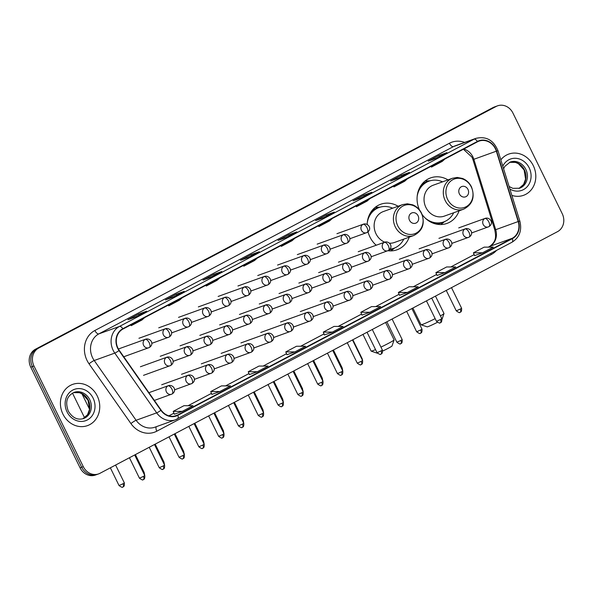 <?xml version="1.0" encoding="UTF-8"?>
<svg xmlns="http://www.w3.org/2000/svg" width="593" height="593" viewBox="0 0 593 593"><rect width="100%" height="100%" fill="white"/><g stroke="black" fill="none" stroke-linecap="round" stroke-linejoin="round"><path stroke-width="0.89" d="M422.127 214.503A24.187 21.378 70.2 0 0 446.981 223.42A24.187 21.378 70.2 0 0 459.115 210.804M368.031 231.856A24.187 21.378 70.2 0 0 369.943 237.022A24.187 21.378 70.2 0 0 376.192 245.235M387.911 250.713A24.187 21.378 70.2 0 0 397.088 249.772A24.187 21.378 70.2 0 0 409.214 237.156M447.974 179.887A24.187 21.378 70.2 0 0 430.577 177.907A24.187 21.378 70.2 0 0 419.481 209.907M398.073 206.238A24.187 21.378 70.2 0 0 380.684 204.259A24.187 21.378 70.2 0 0 367.178 224.413M497.564 105.828L494.347 106.992A13.691 12.097 70.2 0 0 492.976 107.592L35.469 349.225A13.691 12.097 70.2 0 0 30.762 367.163L80.07 467.818A13.691 12.097 70.2 0 0 95.436 475.037L97.044 474.459A13.691 12.097 70.2 0 1 81.678 467.24A13.691 12.097 70.2 0 0 97.044 474.459L98.653 473.881A13.691 12.097 70.2 0 0 100.024 473.273L557.531 231.648A13.691 12.097 70.2 0 0 562.238 213.71L512.93 113.048A13.691 12.097 70.2 0 0 497.564 105.828A13.691 12.097 70.2 0 0 496.193 106.436L38.686 348.069A13.691 12.097 70.2 0 0 33.979 366.007L83.287 466.661A13.691 12.097 70.2 0 0 98.653 473.881M33.979 366.007L32.37 366.585L81.678 467.24L32.37 366.585A13.691 12.097 70.2 0 1 37.077 348.647A13.691 12.097 70.2 0 0 32.37 366.585L30.762 367.163M496.193 106.436L37.077 348.647L494.584 107.014A13.691 12.097 70.2 0 1 495.956 106.414A13.691 12.097 70.2 0 0 494.584 107.014L492.976 107.592M62.917 414.07A21.904 19.361 70.2 0 0 87.505 425.618A21.904 19.361 70.2 0 0 97.237 395.946A21.904 19.361 70.2 0 0 72.65 384.397A21.904 19.361 70.2 0 0 62.917 414.07A21.904 19.361 70.2 0 0 87.505 425.618A21.904 19.361 70.2 0 0 97.237 395.946A21.904 19.361 70.2 0 0 72.65 384.397A21.904 19.361 70.2 0 0 62.917 414.07M511.863 195.379A21.904 19.361 70.2 0 0 523.567 195.312A21.904 19.361 70.2 0 0 533.292 165.64A21.904 19.361 70.2 0 0 508.712 154.091A21.904 19.361 70.2 0 0 500.826 159.843A21.904 19.361 70.2 0 1 508.712 154.091L508.712 154.091A21.904 19.361 70.2 0 1 533.292 165.64A21.904 19.361 70.2 0 1 523.567 195.312A21.904 19.361 70.2 0 1 511.863 195.379M117.963 348.165A14.603 12.905 -109.8 0 1 122.988 329.033L477.55 141.771A14.603 12.905 -109.8 0 1 479.018 141.119A14.603 12.905 -109.8 0 1 496.341 151.185L518.193 221.537A14.603 12.905 -109.8 0 1 512.233 238.304L177.707 414.981A14.603 12.905 -109.8 0 1 176.247 415.634A14.603 12.905 -109.8 0 1 161.14 410.111L119.252 350.344A14.603 12.905 -109.8 0 1 117.963 348.165M117.673 348.313A14.973 13.231 70.2 0 0 118.993 350.552L160.888 410.319A14.973 13.231 70.2 0 0 177.87 415.315L512.389 238.631A14.973 13.231 70.2 0 0 518.504 221.448L496.652 151.096A14.973 13.231 70.2 0 0 477.395 141.438L122.825 328.707A14.973 13.231 70.2 0 0 117.673 348.313M446.737 152.712A3.654 1.697 62.2 0 1 446.833 152.653A3.654 1.697 62.2 0 1 446.929 152.609L438.894 155.507L428.176 161.17L436.211 158.272L446.929 152.609M439.42 156.567L438.894 155.507M409.207 172.533A3.654 1.697 62.2 0 1 409.303 172.474A3.654 1.697 62.2 0 1 409.4 172.43L401.365 175.328L390.646 180.991L398.681 178.093L409.4 172.43M401.884 176.388L401.365 175.328M371.678 192.354A3.654 1.697 62.2 0 1 371.774 192.295A3.654 1.697 62.2 0 1 371.87 192.251L363.835 195.149L353.117 200.812L361.152 197.914L371.87 192.251M364.354 196.209L363.835 195.149M334.148 212.175A3.654 1.697 62.2 0 1 334.244 212.116A3.654 1.697 62.2 0 1 334.341 212.072L326.306 214.97L315.587 220.633L323.622 217.735L334.341 212.072M326.825 216.03L326.306 214.97M146.501 311.281A3.654 1.697 62.2 0 1 146.59 311.221A3.654 1.697 62.2 0 1 146.693 311.177L138.658 314.075L127.932 319.738L135.975 316.84L146.693 311.177M139.177 315.142L138.658 314.075M184.03 291.459A3.654 1.697 62.2 0 1 184.119 291.4A3.654 1.697 62.2 0 1 184.223 291.356L176.188 294.254L165.462 299.917L173.504 297.019L184.223 291.356M176.707 295.321L176.188 294.254M221.56 271.638A3.654 1.697 62.2 0 1 221.649 271.579A3.654 1.697 62.2 0 1 221.752 271.535L213.717 274.433L202.991 280.096L211.034 277.198L221.752 271.535M214.236 275.493L213.717 274.433M259.089 251.817A3.654 1.697 62.2 0 1 259.185 251.758A3.654 1.697 62.2 0 1 259.282 251.714L251.247 254.612L240.521 260.275L248.563 257.377L259.282 251.714M251.766 255.672L251.247 254.612M296.619 231.996A3.654 1.697 62.2 0 1 296.715 231.937A3.654 1.697 62.2 0 1 296.811 231.893L288.776 234.791L278.05 240.454L286.093 237.556L296.811 231.893M289.295 235.851L288.776 234.791M399.497 295.292L407.458 292.431L418.176 286.767L409.103 286.782L398.377 292.445L399.497 295.299M437.026 275.471L444.987 272.61L455.706 266.946L446.633 266.961L435.907 272.624L437.026 275.478M474.556 255.65L482.517 252.788L493.235 247.125L484.162 247.14L473.436 252.803L474.556 255.657M286.901 354.755L294.862 351.901L305.588 346.238L296.515 346.245L285.789 351.908L286.908 354.762M249.371 374.576L257.332 371.722L268.058 366.059L258.985 366.066L248.259 371.729L249.379 374.583M211.842 394.397L219.803 391.543L230.529 385.88L221.456 385.887L210.73 391.55L211.849 394.404M174.312 414.218L182.273 411.364L192.999 405.701L183.926 405.708L173.2 411.372L174.32 414.225M361.967 315.113L369.928 312.252L380.647 306.588L371.574 306.603L360.848 312.266L361.967 315.12M332.391 332.08L343.117 326.417L334.044 326.424L323.318 332.087L324.356 334.971L332.391 332.08L323.318 332.087M284.188 243.893L281.334 246.384L280.889 245.635M294.906 238.23L292.06 240.721L281.334 246.384M246.658 263.715L243.805 266.205L243.36 265.456M257.377 258.051L254.53 260.542L243.805 266.205M209.129 283.536L206.275 286.026L205.83 285.277M219.847 277.872L217.001 280.363L206.275 286.026M171.599 303.357L168.746 305.847L168.301 305.099M182.318 297.693L179.471 300.184L168.746 305.847M134.07 323.178L131.216 325.668L130.771 324.92M144.788 317.514L141.942 320.005L131.216 325.668M321.717 224.072L318.864 226.563L318.419 225.814M332.436 218.409L329.589 220.9L318.864 226.563M359.247 204.251L356.393 206.742L355.948 205.993M369.965 198.588L367.119 201.079L356.393 206.742M396.776 184.43L393.922 186.921L393.478 186.172M407.495 178.767L404.648 181.258L393.922 186.921M434.306 164.609L431.452 167.1L431.007 166.351M445.024 158.946L442.178 161.437L431.452 167.1M294.862 351.901L285.789 351.908M257.332 371.722L248.259 371.729M219.803 391.543L210.73 391.55M182.273 411.364L173.2 411.372M369.928 312.252L360.848 312.266M407.458 292.431L398.377 292.445M444.987 272.61L435.907 272.624M482.517 252.788L473.436 252.803M380.943 347.12A12.779 0.741 -26.1 0 0 388.252 343.458A12.779 0.741 -26.1 0 0 394.1 339.908L392.01 345.993A8.213 0.474 153.9 0 1 388.245 348.276A8.213 0.474 153.9 0 1 382.67 351.041M394.1 339.908A12.779 0.741 -26.1 0 0 394.1 339.863L385.576 322.459M418.087 215.77A5.478 4.84 70.2 0 0 411.394 213.124A5.478 4.84 70.2 0 0 409.511 220.299A5.478 4.84 70.2 0 0 416.204 222.946A5.478 4.84 70.2 0 0 418.087 215.77M389.534 243.226A16.434 14.521 70.2 0 0 394.456 242.47L413.714 235.532A16.434 14.521 70.2 0 1 395.279 226.867A16.434 14.521 70.2 0 1 402.573 204.615L383.315 211.56A16.434 14.521 70.2 0 0 376.014 233.812A16.434 14.521 70.2 0 0 384.716 242.166M392.662 208.187A21.682 19.161 70.2 0 0 379.127 207.491A21.682 19.161 70.2 0 0 367.289 222.62M379.127 207.491L378.319 207.78A21.682 19.161 70.2 0 0 369.002 215.704M389.794 249.386A21.682 19.161 70.2 0 0 393.018 248.571L393.826 248.282A21.682 19.161 70.2 0 0 403.803 239.105M375.058 244.175A21.682 19.161 70.2 0 0 376.303 245.198M389.957 249.179A21.682 19.161 70.2 0 0 393.826 248.282M362.968 334.4L371.151 351.108A12.779 0.741 -26.1 0 0 371.188 351.138A12.779 0.741 -26.1 0 0 375.539 349.588M377.393 353.213A8.213 0.474 153.9 0 1 377.274 353.206L371.188 351.138M394.812 247.889L391.795 250.224A23.735 20.977 -109.8 0 1 390.869 250.898M375.176 207.357A23.735 20.977 -109.8 0 1 376.325 207.283L380.135 207.157M440.414 315.884A12.779 0.741 -26.1 0 0 443.994 313.556A12.779 0.741 -26.1 0 0 444.001 313.512L435.47 296.107M467.981 189.419A5.478 4.84 70.2 0 0 461.287 186.773A5.478 4.84 70.2 0 0 459.405 193.948A5.478 4.84 70.2 0 0 466.098 196.594A5.478 4.84 70.2 0 0 467.981 189.419M452.474 178.263L433.209 185.209A16.434 14.521 70.2 0 0 425.915 207.461A16.434 14.521 70.2 0 0 444.35 216.119L463.615 209.181C472.591 204.555 475.201 197.098 471.435 186.802C469.434 182.852 466.483 180.072 462.57 178.471L457.255 177.44L452.474 178.263A16.434 14.521 70.2 0 0 445.173 200.516A16.434 14.521 70.2 0 0 463.615 209.181M442.556 181.836A21.682 19.161 70.2 0 0 429.021 181.139A21.682 19.161 70.2 0 0 417.183 196.268M429.021 181.139L428.22 181.428A21.682 19.161 70.2 0 0 418.903 189.352M430.688 222.056A21.682 19.161 70.2 0 0 442.919 222.219L443.72 221.923A21.682 19.161 70.2 0 0 453.697 212.754M424.959 217.824A21.682 19.161 70.2 0 0 443.72 221.923M412.861 308.049L421.045 324.756A12.779 0.741 -26.1 0 0 421.082 324.786A12.779 0.741 -26.1 0 0 435.158 318.649M437.315 322.355A8.213 0.474 153.9 0 1 427.175 326.854L421.082 324.786M444.713 221.537L441.689 223.872A23.735 20.977 -109.8 0 1 440.762 224.547M425.077 181.006A23.735 20.977 -109.8 0 1 426.219 180.932L430.036 180.806M80.07 467.818L83.287 466.661M35.469 349.225L38.686 348.069M496.341 151.185L473.844 159.295A14.603 12.905 70.2 0 0 472.903 156.93A14.603 12.905 70.2 0 0 463.8 149.028M512.233 238.304L489.729 246.414A14.603 12.905 70.2 0 0 495.696 229.647L473.844 159.295L472.962 159.665L471.961 157.145L463.385 149.251M496.511 250.416A22.823 20.169 -109.8 0 1 491.33 254.508L156.804 431.185A22.823 20.169 -109.8 0 1 130.92 423.572L89.032 363.805A22.823 20.169 -109.8 0 1 94.865 330.501L449.435 143.239A4.566 2.12 -117.8 0 0 453.445 146.604L98.883 333.866A18.257 16.137 70.2 0 0 92.597 357.787A18.257 16.137 70.2 0 0 94.213 360.514L136.101 420.281A18.257 16.137 70.2 0 0 154.981 427.175L175.55 419.762A18.257 16.137 -109.8 0 1 156.678 412.861A4.566 0.63 -35 0 0 160.888 410.319M449.435 143.239A22.823 20.169 -109.8 0 1 464.653 142.416M455.276 145.796A18.257 16.137 70.2 0 0 453.445 146.604L474.022 139.192A18.257 16.137 -109.8 0 1 475.845 138.384L455.276 145.796M130.92 423.572A4.566 0.63 145 0 1 136.101 420.281L156.678 412.861L114.783 353.094A18.257 16.137 -109.8 0 1 113.174 350.374A18.257 16.137 -109.8 0 1 119.452 326.454A4.566 2.12 62.2 0 1 122.825 328.707M118.993 350.552A4.566 0.63 -35 0 1 114.783 353.094L94.213 360.514A4.566 0.63 145 0 0 89.032 363.805M512.389 238.631A4.566 2.12 62.2 0 1 512.033 242.218L175.55 419.762A18.257 16.137 -109.8 0 0 177.381 418.954A4.566 2.12 -117.8 0 0 177.507 418.895A4.566 2.12 -117.8 0 0 177.87 415.315M518.504 221.448L519.853 221.107C522.114 230.44 519.512 237.474 512.033 242.218A4.566 2.12 62.2 0 1 511.907 242.278M496.652 151.096L498.001 150.755C493.569 140.104 486.178 135.975 475.845 138.384M477.395 141.438A4.566 2.12 -117.8 0 0 474.022 139.192L119.452 326.454L98.883 333.866A4.566 2.12 -117.8 0 1 94.865 330.501M156.374 426.671A4.566 2.12 -117.8 0 0 156.804 431.185M490.871 253.396A4.566 2.12 -117.8 0 0 491.33 254.508M518.193 221.537L494.807 230.017L472.962 159.665M177.707 414.981L174.705 416.064M168.953 415.834L173.919 413.21M188.129 405.701L211.449 393.389L188.092 405.701M225.659 385.88L248.978 373.568L225.622 385.88M263.188 366.059L286.508 353.747M300.718 346.238L324.037 333.926M338.255 326.417L361.567 314.105M375.784 306.596L399.096 294.284L375.74 306.596M413.314 286.775L436.626 274.463L413.277 286.775M450.843 266.954L474.155 254.642M488.373 247.133L489.729 246.414A8.213 3.817 -117.8 0 0 489.499 246.518C496.623 241.433 496.015 236.429 494.807 230.017M88.357 400.193A13.913 12.297 70.2 0 0 73.473 392.633L79.425 392.699L82.36 393.982L88.046 400.268L89.521 409.392L87.534 414.737L82.879 418.754A13.913 12.297 70.2 0 0 88.357 400.193M83.591 418.532A13.913 12.297 70.2 0 0 89.765 399.689A13.913 12.297 70.2 0 0 74.155 392.358C67.728 395.598 64.607 400.764 68.291 411.127C72.479 417.887 77.579 420.355 83.591 418.532M93.116 398.118A16.648 14.714 70.2 0 0 72.769 390.083A16.648 14.714 70.2 0 0 67.039 411.89A16.648 14.714 70.2 0 0 87.393 419.933A16.648 14.714 70.2 0 0 93.116 398.118M421.386 213.317A15.092 13.342 70.2 0 0 402.936 206.03A15.092 13.342 70.2 0 0 397.747 225.807A15.092 13.342 70.2 0 0 416.197 233.093A15.092 13.342 70.2 0 0 421.386 213.317M389.216 249.957A21.882 19.339 70.2 0 0 394.078 248.185M379.379 207.402A21.882 19.339 70.2 0 0 371.596 211.101M471.279 186.965A15.092 13.342 70.2 0 0 452.83 179.679A15.092 13.342 70.2 0 0 447.641 199.456A15.092 13.342 70.2 0 0 466.091 206.742A15.092 13.342 70.2 0 0 471.279 186.965M435.618 223.946A21.882 19.339 70.2 0 0 443.972 221.834M429.273 181.05A21.882 19.339 70.2 0 0 421.497 184.749M524.42 169.894A13.913 12.297 70.2 0 0 509.528 162.326L515.487 162.4L518.423 163.683L524.108 169.961L525.583 179.093L523.597 184.43L518.934 188.455A13.913 12.297 70.2 0 0 524.42 169.894M509.098 186.491L512.812 188.337L519.646 188.226A13.913 12.297 70.2 0 0 525.828 169.383A13.913 12.297 70.2 0 0 510.217 162.052L504.88 166.322L503.613 168.82M509.898 189.056A16.648 14.714 70.2 0 0 527.125 186.765A16.648 14.714 70.2 0 0 529.178 167.819A16.648 14.714 70.2 0 0 515.806 158.294A16.648 14.714 70.2 0 0 502.79 166.173M145.189 339.381A4.566 4.032 70.2 0 0 143.625 345.363A4.566 4.032 70.2 0 0 148.747 347.765A4.566 4.032 70.2 0 0 149.199 347.565A4.566 2.12 -117.8 0 0 149.325 347.505A4.566 2.12 -117.8 0 0 149.206 342.747A4.566 2.12 62.2 0 0 145.189 339.381A4.566 4.032 70.2 0 1 145.648 339.181C149.962 337.639 155.025 343.821 149.325 347.505L123.752 356.771M123.003 483.762L119.03 485.541C121.432 487.246 122.632 487.75 122.647 487.046L123.077 486.86A2.965 1.379 -117.8 0 0 123.003 483.762L124.36 482.932L115.598 465.045M122.996 486.89A2.965 1.379 -117.8 0 0 123.077 486.86C122.677 486.519 124.641 487.772 124.36 482.932M164.995 328.922A4.566 4.032 70.2 0 0 163.423 334.904A4.566 4.032 70.2 0 0 168.545 337.306A4.566 4.032 70.2 0 0 169.005 337.106A4.566 2.12 -117.8 0 0 169.131 337.054A4.566 2.12 -117.8 0 0 169.005 332.288A4.566 2.12 62.2 0 0 164.995 328.922A4.566 4.032 70.2 0 1 165.447 328.722C169.761 327.188 174.831 333.362 169.131 337.054L151.756 343.354M135.404 454.594L144.158 472.473L143.832 472.725M184.794 318.463A4.566 4.032 70.2 0 0 183.222 324.445A4.566 4.032 70.2 0 0 188.344 326.854A4.566 4.032 70.2 0 0 188.804 326.647A4.566 2.12 -117.8 0 0 188.93 326.595A4.566 2.12 -117.8 0 0 188.811 321.836A4.566 2.12 62.2 0 0 184.794 318.463A4.566 4.032 70.2 0 1 185.253 318.263C189.567 316.729 194.63 322.903 188.93 326.595L171.562 332.903M155.203 444.135L163.964 462.014L163.631 462.273M204.592 308.004A4.566 4.032 70.2 0 0 203.028 313.986A4.566 4.032 70.2 0 0 208.15 316.395A4.566 4.032 70.2 0 0 208.603 316.188A4.566 2.12 -117.8 0 0 208.729 316.136A4.566 2.12 -117.8 0 0 208.61 311.377A4.566 2.12 62.2 0 0 204.592 308.004A4.566 4.032 70.2 0 1 205.052 307.804C209.366 306.27 214.429 312.452 208.729 316.136L191.361 322.444M175.002 433.676L183.763 451.555L183.437 451.814M224.399 297.553A4.566 4.032 70.2 0 0 222.827 303.527A4.566 4.032 70.2 0 0 227.949 305.936A4.566 4.032 70.2 0 0 228.409 305.736A4.566 2.12 -117.8 0 0 228.535 305.677A4.566 2.12 -117.8 0 0 228.409 300.918A4.566 2.12 62.2 0 0 224.399 297.553A4.566 4.032 70.2 0 1 224.858 297.345C229.165 295.811 234.235 301.993 228.535 305.677L211.16 311.985M194.808 423.217L203.562 441.096L203.236 441.355M244.197 287.094A4.566 4.032 70.2 0 0 242.626 293.068A4.566 4.032 70.2 0 0 247.748 295.477A4.566 4.032 70.2 0 0 248.208 295.277A4.566 2.12 -117.8 0 0 248.334 295.218A4.566 2.12 -117.8 0 0 248.215 290.459A4.566 2.12 62.2 0 0 244.197 287.094A4.566 4.032 70.2 0 1 244.657 286.886C248.971 285.352 254.034 291.534 248.334 295.218L230.966 301.526M214.607 412.758L223.368 430.637L223.035 430.896M264.004 276.635A4.566 4.032 70.2 0 0 262.432 282.609A4.566 4.032 70.2 0 0 267.554 285.018A4.566 4.032 70.2 0 0 268.006 284.818A4.566 2.12 -117.8 0 0 268.14 284.759A4.566 2.12 -117.8 0 0 268.014 280A4.566 2.12 62.2 0 0 264.004 276.635A4.566 4.032 70.2 0 1 264.456 276.434C268.77 274.893 273.833 281.075 268.14 284.759L250.765 291.067M234.405 402.299L243.167 420.178L242.841 420.437M283.802 266.175A4.566 4.032 70.2 0 0 282.231 272.157A4.566 4.032 70.2 0 0 287.353 274.559A4.566 4.032 70.2 0 0 287.813 274.359A4.566 2.12 -117.8 0 0 287.939 274.3A4.566 2.12 -117.8 0 0 287.813 269.541A4.566 2.12 62.2 0 0 283.802 266.175A4.566 4.032 70.2 0 1 284.262 265.975C288.576 264.434 293.639 270.616 287.939 274.3L270.564 280.608M254.212 391.84L262.966 409.726L262.64 409.978M303.601 255.716A4.566 4.032 70.2 0 0 302.03 261.698A4.566 4.032 70.2 0 0 307.152 264.1A4.566 4.032 70.2 0 0 307.611 263.9A4.566 2.12 -117.8 0 0 307.737 263.848A4.566 2.12 -117.8 0 0 307.619 259.082A4.566 2.12 62.2 0 0 303.601 255.716A4.566 4.032 70.2 0 1 304.061 255.516C308.375 253.974 313.438 260.157 307.737 263.848L290.37 270.149M274.01 381.381L282.772 399.267L282.438 399.519M323.407 245.257A4.566 4.032 70.2 0 0 321.836 251.239A4.566 4.032 70.2 0 0 326.958 253.641A4.566 4.032 70.2 0 0 327.41 253.441A4.566 2.12 -117.8 0 0 327.544 253.389A4.566 2.12 -117.8 0 0 327.418 248.63A4.566 2.12 62.2 0 0 323.407 245.257A4.566 4.032 70.2 0 1 323.86 245.057C328.174 243.523 333.236 249.697 327.544 253.389L310.169 259.697M293.809 370.929L302.571 388.808L302.245 389.06M343.206 234.798A4.566 4.032 70.2 0 0 341.635 240.78A4.566 4.032 70.2 0 0 346.757 243.189A4.566 4.032 70.2 0 0 347.216 242.982A4.566 2.12 -117.8 0 0 347.342 242.93A4.566 2.12 -117.8 0 0 347.216 238.171A4.566 2.12 62.2 0 0 343.206 234.798A4.566 4.032 70.2 0 1 343.666 234.598C347.98 233.064 353.043 239.246 347.342 242.93L329.975 249.238M313.615 360.47L322.37 378.349L322.043 378.608M363.005 224.339A4.566 4.032 70.2 0 0 361.441 230.321A4.566 4.032 70.2 0 0 366.556 232.73A4.566 4.032 70.2 0 0 367.015 232.523A4.566 2.12 -117.8 0 0 367.141 232.471A4.566 2.12 -117.8 0 0 367.023 227.712A4.566 2.12 62.2 0 0 363.005 224.339A4.566 4.032 70.2 0 1 363.465 224.139C367.779 222.605 372.841 228.787 367.141 232.471L349.774 238.779M333.414 350.011L342.176 367.89L341.85 368.149M166.477 357.394A4.566 4.032 70.2 0 0 164.906 363.376A4.566 4.032 70.2 0 0 170.028 365.777A4.566 4.032 70.2 0 0 170.487 365.577A4.566 2.12 -117.8 0 0 170.614 365.518A4.566 2.12 -117.8 0 0 170.495 360.759A4.566 2.12 62.2 0 0 166.477 357.394A4.566 4.032 70.2 0 1 166.937 357.194C171.251 355.652 176.314 361.834 170.614 365.518L143.506 375.339M135.041 454.779L144.462 474.022L144.136 474.281M186.276 346.935A4.566 4.032 70.2 0 0 184.712 352.917A4.566 4.032 70.2 0 0 189.834 355.318A4.566 4.032 70.2 0 0 190.286 355.118A4.566 2.12 -117.8 0 0 190.412 355.066A4.566 2.12 -117.8 0 0 190.294 350.3A4.566 2.12 62.2 0 0 186.276 346.935A4.566 4.032 70.2 0 1 186.736 346.735C191.05 345.193 196.113 351.375 190.412 355.066L173.045 361.367M154.84 444.32L164.268 463.563L163.942 463.822M206.082 336.476A4.566 4.032 70.2 0 0 204.511 342.457A4.566 4.032 70.2 0 0 209.633 344.859A4.566 4.032 70.2 0 0 210.092 344.659A4.566 2.12 -117.8 0 0 210.219 344.607A4.566 2.12 -117.8 0 0 210.092 339.848A4.566 2.12 62.2 0 0 206.082 336.476A4.566 4.032 70.2 0 1 206.534 336.275C210.849 334.741 215.919 340.916 210.219 344.607L192.844 350.915M183.763 451.555L183.741 453.363M225.881 326.017A4.566 4.032 70.2 0 0 224.31 331.998A4.566 4.032 70.2 0 0 229.432 334.408A4.566 4.032 70.2 0 0 229.891 334.2A4.566 2.12 -117.8 0 0 230.017 334.148A4.566 2.12 -117.8 0 0 229.899 329.389A4.566 2.12 62.2 0 0 225.881 326.017A4.566 4.032 70.2 0 1 226.341 325.816C230.655 324.282 235.718 330.464 230.017 334.148L212.65 340.456M194.445 423.409L203.873 442.645L203.54 442.904M245.687 315.558A4.566 4.032 70.2 0 0 244.116 321.539A4.566 4.032 70.2 0 0 249.238 323.948A4.566 4.032 70.2 0 0 249.69 323.741A4.566 2.12 -117.8 0 0 249.823 323.689A4.566 2.12 -117.8 0 0 249.697 318.93A4.566 2.12 62.2 0 0 245.687 315.558A4.566 4.032 70.2 0 1 246.139 315.357C250.454 313.823 255.516 320.005 249.823 323.689L232.449 329.997M214.243 412.95L223.672 432.186L223.346 432.445M265.486 305.106A4.566 4.032 70.2 0 0 263.915 311.08A4.566 4.032 70.2 0 0 269.037 313.489A4.566 4.032 70.2 0 0 269.496 313.289A4.566 2.12 -117.8 0 0 269.622 313.23A4.566 2.12 -117.8 0 0 269.496 308.471A4.566 2.12 62.2 0 0 265.486 305.106A4.566 4.032 70.2 0 1 265.946 304.898C270.252 303.364 275.322 309.546 269.622 313.23L252.247 319.538M234.05 402.491L243.471 421.734L243.145 421.986M285.285 294.647A4.566 4.032 70.2 0 0 283.713 300.621A4.566 4.032 70.2 0 0 288.835 303.03A4.566 4.032 70.2 0 0 289.295 302.83A4.566 2.12 -117.8 0 0 289.421 302.771A4.566 2.12 -117.8 0 0 289.302 298.012A4.566 2.12 62.2 0 0 285.285 294.647A4.566 4.032 70.2 0 1 285.744 294.447C290.059 292.905 295.121 299.087 289.421 302.771L272.054 309.079M253.848 392.032L263.277 411.275L262.944 411.527M305.091 284.188A4.566 4.032 70.2 0 0 303.52 290.17A4.566 4.032 70.2 0 0 308.642 292.571A4.566 4.032 70.2 0 0 309.094 292.371A4.566 2.12 -117.8 0 0 309.227 292.312A4.566 2.12 -117.8 0 0 309.101 287.553A4.566 2.12 62.2 0 0 305.091 284.188A4.566 4.032 70.2 0 1 305.543 283.988C309.857 282.446 314.92 288.628 309.227 292.312L291.852 298.62M273.647 381.573L283.076 400.816L282.75 401.076M324.89 273.729A4.566 4.032 70.2 0 0 323.318 279.711A4.566 4.032 70.2 0 0 328.44 282.112A4.566 4.032 70.2 0 0 328.9 281.912A4.566 2.12 -117.8 0 0 329.026 281.853A4.566 2.12 -117.8 0 0 328.9 277.094A4.566 2.12 62.2 0 0 324.89 273.729A4.566 4.032 70.2 0 1 325.349 273.529C329.664 271.987 334.726 278.169 329.026 281.853L311.659 288.161M302.571 388.808L302.549 390.617M344.689 263.27A4.566 4.032 70.2 0 0 343.125 269.252A4.566 4.032 70.2 0 0 348.239 271.653A4.566 4.032 70.2 0 0 348.699 271.453A4.566 2.12 -117.8 0 0 348.825 271.401A4.566 2.12 -117.8 0 0 348.706 266.635A4.566 2.12 62.2 0 0 344.689 263.27A4.566 4.032 70.2 0 1 345.148 263.07C349.462 261.535 354.525 267.71 348.825 271.401L331.457 277.709M322.37 378.349L322.347 380.157M364.495 252.811A4.566 4.032 70.2 0 0 362.923 258.793A4.566 4.032 70.2 0 0 368.045 261.202A4.566 4.032 70.2 0 0 368.498 260.994A4.566 2.12 -117.8 0 0 368.631 260.942A4.566 2.12 -117.8 0 0 368.505 256.183A4.566 2.12 62.2 0 0 364.495 252.811A4.566 4.032 70.2 0 1 364.947 252.611C369.261 251.076 374.324 257.251 368.631 260.942L351.256 267.25M333.051 350.204L342.48 369.439L342.154 369.698M384.294 242.352A4.566 4.032 70.2 0 0 382.722 248.334A4.566 4.032 70.2 0 0 387.844 250.743A4.566 4.032 70.2 0 0 388.304 250.535A4.566 2.12 -117.8 0 0 388.43 250.483A4.566 2.12 -117.8 0 0 388.304 245.724A4.566 2.12 62.2 0 0 384.294 242.352A4.566 4.032 70.2 0 1 384.753 242.152C389.067 240.617 394.13 246.799 388.43 250.483L371.062 256.791M352.857 339.745L362.279 358.98L361.952 359.239M143.417 476.409L139.444 478.18C141.846 479.893 143.046 480.389 143.061 479.685L143.491 479.5A2.965 1.379 -117.8 0 0 143.417 476.409L144.774 475.571L134.678 454.972M143.41 479.537A2.965 1.379 -117.8 0 0 143.491 479.5C143.091 479.159 145.048 480.412 144.774 475.571M167.96 385.865A4.566 4.032 70.2 0 0 166.396 391.84A4.566 4.032 70.2 0 0 171.518 394.249A4.566 4.032 70.2 0 0 171.97 394.048A4.566 2.12 -117.8 0 0 172.096 393.989A4.566 2.12 -117.8 0 0 171.977 389.23A4.566 2.12 62.2 0 0 167.96 385.865A4.566 4.032 70.2 0 1 168.419 385.665C172.733 384.123 177.796 390.305 172.096 393.989L154.358 400.431M163.216 465.95L159.243 467.721C161.644 469.434 162.853 469.938 162.86 469.226L163.297 469.041A2.965 1.379 -117.8 0 0 163.216 465.95L164.572 465.112L154.484 444.513M163.208 469.078A2.965 1.379 -117.8 0 0 163.297 469.041C162.897 468.7 164.854 469.952 164.572 465.112L164.268 463.563M187.766 375.406A4.566 4.032 70.2 0 0 186.195 381.388A4.566 4.032 70.2 0 0 191.317 383.79A4.566 4.032 70.2 0 0 191.776 383.589A4.566 2.12 -117.8 0 0 191.902 383.53A4.566 2.12 -117.8 0 0 191.776 378.771A4.566 2.12 62.2 0 0 187.766 375.406A4.566 4.032 70.2 0 1 188.218 375.206C192.532 373.664 197.602 379.846 191.902 383.53L174.527 389.838M183.015 455.491L179.049 457.27C181.443 458.975 182.651 459.479 182.666 458.767L183.096 458.582A2.965 1.379 -117.8 0 0 183.015 455.491L184.371 454.653L174.283 434.054M183.015 458.619A2.965 1.379 -117.8 0 0 183.096 458.582C182.696 458.241 184.653 459.501 184.371 454.653M207.565 364.947A4.566 4.032 70.2 0 0 205.993 370.929A4.566 4.032 70.2 0 0 211.115 373.331A4.566 4.032 70.2 0 0 211.575 373.13A4.566 2.12 -117.8 0 0 211.701 373.071A4.566 2.12 -117.8 0 0 211.582 368.312A4.566 2.12 62.2 0 0 207.565 364.947A4.566 4.032 70.2 0 1 208.024 364.747C212.338 363.205 217.401 369.387 211.701 373.071L194.334 379.379M202.821 445.032L198.848 446.811C201.249 448.516 202.45 449.02 202.465 448.315L202.895 448.123A2.965 1.379 -117.8 0 0 202.821 445.032L204.177 444.201L194.081 423.595M202.813 448.16A2.965 1.379 -117.8 0 0 202.895 448.123C202.495 447.789 204.459 449.042 204.177 444.201M227.371 354.488A4.566 4.032 70.2 0 0 225.8 360.47A4.566 4.032 70.2 0 0 230.922 362.872A4.566 4.032 70.2 0 0 231.374 362.671A4.566 2.12 -117.8 0 0 231.5 362.619A4.566 2.12 -117.8 0 0 231.381 357.853A4.566 2.12 62.2 0 0 227.371 354.488A4.566 4.032 70.2 0 1 227.823 354.288C232.137 352.753 237.2 358.928 231.5 362.619L214.132 368.928M222.62 434.573L218.647 436.352C221.048 438.057 222.256 438.561 222.271 437.856L222.701 437.671A2.965 1.379 -117.8 0 0 222.62 434.573L223.976 433.742L213.888 413.136M222.62 437.708A2.965 1.379 -117.8 0 0 222.701 437.671C222.301 437.33 224.258 438.583 223.976 433.742M247.17 344.029A4.566 4.032 70.2 0 0 245.598 350.011A4.566 4.032 70.2 0 0 250.72 352.42A4.566 4.032 70.2 0 0 251.18 352.212A4.566 2.12 -117.8 0 0 251.306 352.16A4.566 2.12 -117.8 0 0 251.18 347.402A4.566 2.12 62.2 0 0 247.17 344.029A4.566 4.032 70.2 0 1 247.629 343.829C251.936 342.294 257.006 348.469 251.306 352.16L233.931 358.469M242.418 424.114L238.453 425.893C240.847 427.597 242.055 428.102 242.07 427.397L242.5 427.212A2.965 1.379 -117.8 0 0 242.418 424.114L243.775 423.283L233.686 402.684M242.418 427.249A2.965 1.379 -117.8 0 0 242.5 427.212C242.1 426.871 244.057 428.124 243.775 423.283M266.969 333.57A4.566 4.032 70.2 0 0 265.397 339.552A4.566 4.032 70.2 0 0 270.519 341.961A4.566 4.032 70.2 0 0 270.979 341.753A4.566 2.12 -117.8 0 0 271.105 341.701A4.566 2.12 -117.8 0 0 270.986 336.943A4.566 2.12 62.2 0 0 266.969 333.57A4.566 4.032 70.2 0 1 267.428 333.37C271.742 331.835 276.805 338.017 271.105 341.701L253.737 348.009M262.225 413.662L258.251 415.434C260.653 417.146 261.854 417.642 261.869 416.938L262.299 416.753A2.965 1.379 -117.8 0 0 262.225 413.662L263.581 412.824L253.485 392.225M262.217 416.79A2.965 1.379 -117.8 0 0 262.299 416.753C261.898 416.412 263.863 417.665 263.581 412.824M286.775 323.118A4.566 4.032 70.2 0 0 285.203 329.093A4.566 4.032 70.2 0 0 290.325 331.502A4.566 4.032 70.2 0 0 290.778 331.302A4.566 2.12 -117.8 0 0 290.911 331.242A4.566 2.12 -117.8 0 0 290.785 326.484A4.566 2.12 62.2 0 0 286.775 323.118A4.566 4.032 70.2 0 1 287.227 322.911C291.541 321.376 296.604 327.558 290.911 331.242L273.536 337.55M282.023 403.203L278.05 404.975C280.452 406.687 281.66 407.183 281.675 406.479L282.105 406.294A2.965 1.379 -117.8 0 0 282.023 403.203L283.38 402.365L273.291 381.766M282.023 406.331A2.965 1.379 -117.8 0 0 282.105 406.294C281.705 405.953 283.662 407.206 283.38 402.365L283.076 400.816M306.574 312.659A4.566 4.032 70.2 0 0 305.002 318.634A4.566 4.032 70.2 0 0 310.124 321.043A4.566 4.032 70.2 0 0 310.584 320.843A4.566 2.12 -117.8 0 0 310.71 320.783A4.566 2.12 -117.8 0 0 310.584 316.025A4.566 2.12 62.2 0 0 306.574 312.659A4.566 4.032 70.2 0 1 307.033 312.452C311.347 310.917 316.41 317.099 310.71 320.783L293.342 327.091M301.822 392.744L297.856 394.515C300.251 396.228 301.459 396.724 301.474 396.02L301.904 395.835A2.965 1.379 -117.8 0 0 301.822 392.744L303.186 391.906L293.09 371.307M301.822 395.872A2.965 1.379 -117.8 0 0 301.904 395.835C301.503 395.494 303.46 396.747 303.186 391.906L302.875 390.357L293.453 371.114M326.372 302.2A4.566 4.032 70.2 0 0 324.808 308.182A4.566 4.032 70.2 0 0 329.923 310.584A4.566 4.032 70.2 0 0 330.383 310.384A4.566 2.12 -117.8 0 0 330.509 310.324A4.566 2.12 -117.8 0 0 330.39 305.565A4.566 2.12 62.2 0 0 326.372 302.2A4.566 4.032 70.2 0 1 326.832 302C331.146 300.458 336.209 306.64 330.509 310.324L313.141 316.632M321.628 382.285L317.655 384.056C320.057 385.769 321.265 386.273 321.273 385.561L321.702 385.376A2.965 1.379 -117.8 0 0 321.628 382.285L322.985 381.447L312.889 360.848M321.621 385.413A2.965 1.379 -117.8 0 0 321.702 385.376C321.302 385.035 323.267 386.295 322.985 381.447M346.179 291.741A4.566 4.032 70.2 0 0 344.607 297.723A4.566 4.032 70.2 0 0 349.729 300.125A4.566 4.032 70.2 0 0 350.181 299.925A4.566 2.12 -117.8 0 0 350.315 299.865A4.566 2.12 -117.8 0 0 350.189 295.106A4.566 2.12 62.2 0 0 346.179 291.741A4.566 4.032 70.2 0 1 346.631 291.541C350.945 289.999 356.008 296.181 350.315 299.865L332.94 306.173M341.427 371.826L337.454 373.605C339.856 375.31 341.064 375.814 341.079 375.102L341.509 374.917A2.965 1.379 -117.8 0 0 341.427 371.826L342.784 370.988L332.695 350.389M341.427 374.954A2.965 1.379 -117.8 0 0 341.509 374.917C341.108 374.583 343.065 375.836 342.784 370.988M365.977 281.282A4.566 4.032 70.2 0 0 364.406 287.264A4.566 4.032 70.2 0 0 369.528 289.666A4.566 4.032 70.2 0 0 369.988 289.466A4.566 2.12 -117.8 0 0 370.114 289.414A4.566 2.12 -117.8 0 0 369.988 284.647A4.566 2.12 62.2 0 0 365.977 281.282A4.566 4.032 70.2 0 1 366.437 281.082C370.751 279.548 375.814 285.722 370.114 289.414L352.746 295.714M361.226 361.367L357.26 363.146C359.654 364.851 360.863 365.355 360.878 364.651L361.307 364.465A2.965 1.379 -117.8 0 0 361.226 361.367L362.59 360.537L352.494 339.93M361.226 364.495A2.965 1.379 -117.8 0 0 361.307 364.465C360.907 364.124 362.864 365.377 362.59 360.537M385.776 270.823A4.566 4.032 70.2 0 0 384.212 276.805A4.566 4.032 70.2 0 0 389.334 279.214A4.566 4.032 70.2 0 0 389.786 279.006A4.566 2.12 -117.8 0 0 389.912 278.955A4.566 2.12 -117.8 0 0 389.794 274.196A4.566 2.12 62.2 0 0 385.776 270.823A4.566 4.032 70.2 0 1 386.236 270.623C390.55 269.089 395.613 275.263 389.912 278.955L372.545 285.263M381.032 350.908L377.059 352.687C379.461 354.392 380.669 354.896 380.676 354.191L381.106 354.006A2.965 1.379 -117.8 0 0 381.032 350.908L382.389 350.078L372.293 329.478M381.025 354.043A2.965 1.379 -117.8 0 0 381.106 354.006C380.713 353.665 382.67 354.918 382.389 350.078M405.582 260.364A4.566 4.032 70.2 0 0 404.011 266.346A4.566 4.032 70.2 0 0 409.133 268.755A4.566 4.032 70.2 0 0 409.593 268.547A4.566 2.12 -117.8 0 0 409.719 268.496A4.566 2.12 -117.8 0 0 409.593 263.737A4.566 2.12 62.2 0 0 405.582 260.364A4.566 4.032 70.2 0 1 406.035 260.164C410.349 258.63 415.411 264.812 409.719 268.496L392.344 274.804M400.831 340.449L396.865 342.228C399.259 343.94 400.468 344.437 400.483 343.732L400.912 343.547A2.965 1.379 -117.8 0 0 400.831 340.449L402.187 339.619L392.099 319.019M400.831 343.584A2.965 1.379 -117.8 0 0 400.912 343.547C400.512 343.206 402.469 344.459 402.187 339.619M425.381 249.912A4.566 4.032 70.2 0 0 423.81 255.887A4.566 4.032 70.2 0 0 428.932 258.296A4.566 4.032 70.2 0 0 429.391 258.096A4.566 2.12 -117.8 0 0 429.517 258.037A4.566 2.12 -117.8 0 0 429.399 253.278A4.566 2.12 62.2 0 0 425.381 249.912A4.566 4.032 70.2 0 1 425.841 249.705C430.155 248.171 435.218 254.353 429.517 258.037L412.15 264.345M420.63 329.997L416.664 331.769C419.066 333.481 420.267 333.978 420.281 333.273L420.711 333.088A2.965 1.379 -117.8 0 0 420.63 329.997L421.994 329.159L411.898 308.56M420.63 333.125A2.965 1.379 -117.8 0 0 420.711 333.088C420.311 332.747 422.268 334 421.994 329.159M445.18 239.453A4.566 4.032 70.2 0 0 443.616 245.428A4.566 4.032 70.2 0 0 448.738 247.837A4.566 4.032 70.2 0 0 449.19 247.637A4.566 2.12 -117.8 0 0 449.316 247.577A4.566 2.12 -117.8 0 0 449.197 242.819A4.566 2.12 62.2 0 0 445.18 239.453A4.566 4.032 70.2 0 1 445.639 239.246C449.954 237.711 455.016 243.893 449.316 247.577L431.949 253.886M440.436 319.538L436.463 321.31C438.864 323.022 440.073 323.519 440.08 322.814L440.517 322.629A2.965 1.379 -117.8 0 0 440.436 319.538L441.792 318.7L431.704 298.101M440.429 322.666A2.965 1.379 -117.8 0 0 440.517 322.629C440.117 322.288 442.074 323.541 441.792 318.7M464.986 228.994A4.566 4.032 70.2 0 0 463.415 234.969A4.566 4.032 70.2 0 0 468.537 237.378A4.566 4.032 70.2 0 0 468.996 237.178A4.566 2.12 -117.8 0 0 469.122 237.118A4.566 2.12 -117.8 0 0 468.996 232.36A4.566 2.12 62.2 0 0 464.986 228.994A4.566 4.032 70.2 0 1 465.438 228.794C469.752 227.252 474.815 233.434 469.122 237.118L451.747 243.426M460.235 309.079L456.269 310.851C458.663 312.563 459.871 313.067 459.886 312.355L460.316 312.17A2.965 1.379 -117.8 0 0 460.235 309.079L461.591 308.241L451.503 287.642M460.235 312.207A2.965 1.379 -117.8 0 0 460.316 312.17C459.916 311.829 461.873 313.082 461.591 308.241M484.785 218.535A4.566 4.032 70.2 0 0 483.213 224.517A4.566 4.032 70.2 0 0 488.335 226.919A4.566 4.032 70.2 0 0 488.795 226.719A4.566 2.12 -117.8 0 0 488.921 226.659A4.566 2.12 -117.8 0 0 488.802 221.901A4.566 2.12 62.2 0 0 484.785 218.535A4.566 4.032 70.2 0 1 485.244 218.335C489.559 216.793 494.621 222.975 488.921 226.659L471.554 232.967M519.853 221.107L498.001 150.755M168.931 415.826L173.912 413.195M263.151 366.059L286.501 353.732M300.681 346.238L324.03 333.911M338.21 326.417L361.56 314.09M450.806 266.954L474.155 254.619M488.335 247.133L489.499 246.518M296.715 231.937L286.041 237.578M259.185 251.758L248.511 257.399M221.649 271.579L210.982 277.22M184.119 291.4L173.445 297.041M146.59 311.221L135.916 316.862M334.244 212.116L323.57 217.757M371.774 192.295L361.1 197.936M409.303 172.474L398.629 178.115M446.833 152.653L436.159 158.294M402.573 204.615L407.354 203.792L412.676 204.822C416.582 206.431 419.54 209.203 421.534 213.161C425.307 223.45 422.698 230.907 413.714 235.532M442.015 319.316L443.994 313.556M119.126 348.736L145.648 339.181M81.938 393.745L89.543 409.259M72.487 393.129L84.577 417.798M119.03 485.541L110.35 467.818M138.932 338.277L165.447 328.722M144.158 472.473L144.455 474M158.731 327.818L185.253 318.263M163.964 462.014L164.254 463.541M178.53 317.366L205.052 307.804M198.336 306.907L224.858 297.345M203.562 441.096L203.859 442.623M218.135 296.448L244.657 286.886M223.368 430.637L223.657 432.164M237.934 285.989L264.456 276.434M243.167 420.178L243.464 421.705M257.74 275.53L284.262 265.975M262.966 409.726L263.262 411.253M277.539 265.071L304.061 255.516M282.772 399.267L283.061 400.794M297.338 254.612L323.86 245.057M317.144 244.153L343.666 234.598M336.943 233.701L363.465 224.139M342.176 367.89L342.465 369.417M140.415 366.748L166.937 357.194M144.462 474.022L144.759 475.549M160.214 356.289L186.736 346.735M184.364 454.631L184.067 453.104L174.646 433.861M180.02 345.83L206.534 336.275M199.819 335.371L226.341 325.816M203.873 442.645L204.162 444.172M219.618 324.92L246.139 315.357M223.672 432.186L223.969 433.713M239.424 314.46L265.946 304.898M243.471 421.734L243.767 423.261M259.223 304.001L285.744 294.447M263.277 411.275L263.566 412.802M279.021 293.542L305.543 283.988M298.828 283.083L325.349 273.529M322.97 381.425L322.681 379.898L313.252 360.655M318.626 272.624L345.148 263.07M338.425 262.165L364.947 252.611M342.48 369.439L342.776 370.966M358.231 251.714L384.753 242.152M362.279 358.98L362.575 360.507M148.925 392.685L168.419 385.665M139.444 478.18L129.43 457.744M161.704 384.761L188.218 375.206M159.243 467.721L149.228 447.285M181.502 374.302L208.024 364.747M179.049 457.27L169.035 436.826M201.301 363.843L227.823 354.288M198.848 446.811L188.833 426.367M221.107 353.384L247.629 343.829M218.647 436.352L208.64 415.908M240.906 342.932L267.428 333.37M238.453 425.893L228.438 405.456M260.705 332.473L287.227 322.911M258.251 415.434L248.237 394.997M280.511 322.014L307.033 312.452M278.05 404.975L268.043 384.538M300.31 311.555L326.832 302M297.856 394.515L287.842 374.079M320.109 301.096L346.631 291.541M317.655 384.056L307.641 363.62M339.915 290.637L366.437 281.082M337.454 373.605L327.447 353.161M359.714 280.178L386.236 270.623M357.26 363.146L347.246 342.702M379.52 269.726L406.035 260.164M377.059 352.687L367.045 332.25M399.319 259.267L425.841 249.705M396.865 342.228L386.851 321.791M419.118 248.808L445.639 239.246M416.664 331.769L406.65 311.332M438.924 238.349L465.438 228.794M436.463 321.31L426.449 300.873M458.723 227.89L485.244 218.335M456.269 310.851L446.255 290.414"/></g></svg>

